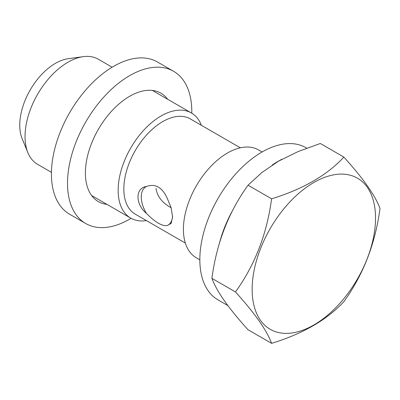 <?xml version="1.0" encoding="UTF-8"?>
<svg xmlns="http://www.w3.org/2000/svg" width="400" height="400" viewBox="0 0 400 400"><rect width="100%" height="100%" fill="white"/><g stroke="black" fill="none" stroke-linecap="round" stroke-linejoin="round"><path stroke-width="0.6" d="M112.125 67.205L98.3 59.22A60.695 35.04 120 0 0 83.27 56.65A60.695 35.04 120 0 0 67.955 62.23A60.695 35.04 120 0 0 27.865 152.615A60.695 35.04 120 0 0 37.61 164.35L51.43 172.33M201.395 125.315A60.695 35.04 120 0 0 191.41 112.98A60.695 35.04 120 0 0 161.065 115.985A60.695 35.04 120 0 0 121.415 169.47A60.695 35.04 120 0 0 130.72 218.105A60.695 35.04 120 0 0 146.39 220.585M262.11 151.97L258.585 149.935A62.275 35.955 120 0 0 227.45 153.02A62.275 35.955 120 0 0 186.765 207.9A62.275 35.955 120 0 0 196.31 257.8L199.835 259.835M172.54 216.02A22.13 12.775 60 0 1 167.985 225.155A22.13 12.775 60 0 1 167.355 225.48L171.155 223.39L172.565 217.09L171.16 207.815L167.355 198.56C162.33 187.35 155.375 183.335 146.485 186.505C135.195 187.83 135.12 204.135 146.485 213.43C155.35 222.42 162.31 226.435 167.355 225.48M313.835 182.505A87.25 50.375 120 0 0 254.245 306.585A87.25 50.375 120 0 0 344.685 297.63A87.25 50.375 120 0 0 373.43 200.9A87.25 50.375 120 0 0 313.835 182.505M235.46 291.945L211.91 278.345C216.59 243.13 228.635 212.085 248.045 185.21L261.905 172.505L278.59 161.12L298.305 151.49L320.315 143.485L343.865 157.085C327.11 175.225 303.02 189.135 271.595 198.81C266.915 234.025 254.87 265.07 235.46 291.945C254.815 313.28 266.86 330.415 271.595 343.35L248.045 329.755C228.685 308.42 216.64 291.28 211.91 278.345M271.595 198.81L248.045 185.21M83.27 56.65L68.175 58.705A50.475 29.14 120 0 0 55.44 63.345A50.475 29.14 120 0 0 22.095 138.515L27.865 152.615M271.595 343.35C303.02 333.675 327.11 319.77 343.865 301.625C363.22 274.885 375.265 243.84 380 208.495C375.32 195.63 363.275 178.495 343.865 157.085M240.35 147.805L190.235 118.87A55.005 31.755 120 0 0 162.73 121.595A55.005 31.755 120 0 0 126.8 170.065A55.005 31.755 120 0 0 135.23 214.14L185.345 243.075M146.485 213.43A22.13 12.775 60 0 1 141.27 196.96A22.13 12.775 60 0 1 145.855 186.83A22.13 12.775 60 0 1 146.485 186.505M171.14 207.745C162.23 202.865 157.19 196.43 156.025 188.445M227.845 305.57L218.04 299.91A87.88 50.74 -60 0 1 218.035 198.435A87.88 50.74 -60 0 1 305.915 147.695L306.73 148.165M219.62 242.495A87.88 50.74 -60 0 1 232.315 210.965M272.22 165.04A87.88 50.74 -60 0 1 281.985 159.225M106.95 204.38A62.59 36.135 -60 0 1 98.355 201.61A62.59 36.135 -60 0 1 98.355 129.335A62.59 36.135 -60 0 1 160.945 93.2A62.59 36.135 -60 0 1 167.64 99.255M131.085 218.31A87.88 50.74 -60 0 1 129.65 219.16A87.88 50.74 -60 0 1 85.71 223.51L69.615 214.22A87.88 50.74 -60 0 1 69.615 112.745A87.88 50.74 -60 0 1 157.495 62.005L173.59 71.295A87.88 50.74 -60 0 1 191.775 113.19M85.71 223.51A87.88 50.74 -60 0 1 85.71 122.035A87.88 50.74 -60 0 1 173.59 71.295M191.41 112.98L152.35 90.425M130.72 218.105L91.655 195.55"/></g></svg>
